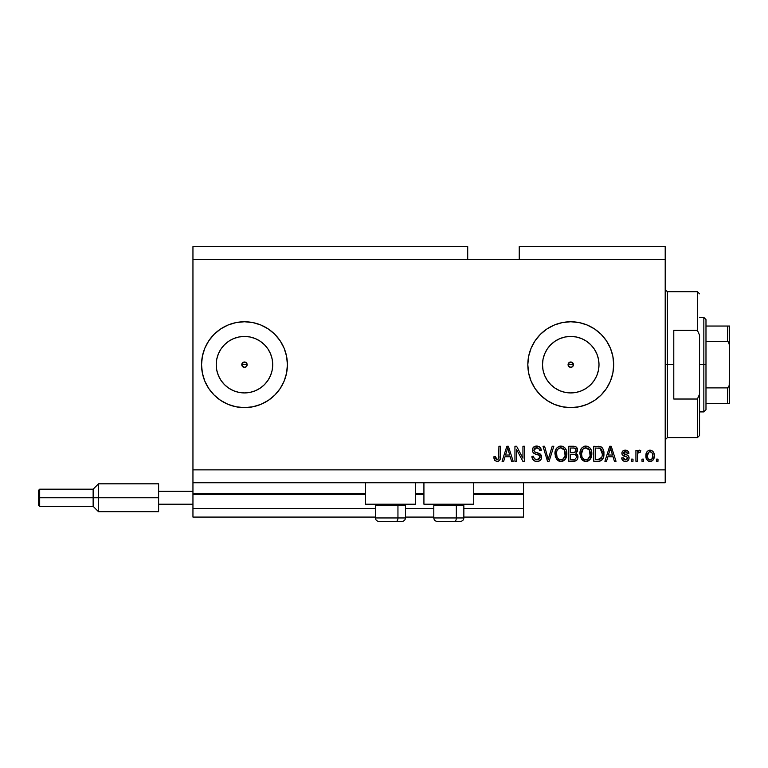 <?xml version="1.0" encoding="UTF-8"?>
<svg xmlns="http://www.w3.org/2000/svg" width="768" height="768" viewBox="0 0 768 768"><rect width="100%" height="100%" fill="white"/><g stroke="black" fill="none" stroke-linecap="round" stroke-linejoin="round"><path stroke-width="1.15" d="M523.526 517.085L463.853 517.085L523.526 517.085L523.526 508.502L463.853 508.502L523.526 508.502L523.526 494.333L473.731 494.333L523.526 494.333L523.526 517.085M433.805 517.085L405.466 517.085L433.805 517.085M375.418 517.085L192.95 517.085L375.418 517.085M433.805 508.502L405.466 508.502L433.805 508.502M375.418 508.502L192.95 508.502L192.95 517.085L192.95 508.502L375.418 508.502M423.926 494.333L415.344 494.333L423.926 494.333M365.539 494.333L192.95 494.333L192.95 508.502L192.95 493.478L365.539 493.478L192.95 493.478L192.95 494.333L365.539 494.333M523.526 493.478L523.526 494.333L523.526 493.478L473.731 493.478L523.526 493.478L523.526 482.746L523.526 493.478M423.926 493.478L415.344 493.478L423.926 493.478M192.95 482.746L192.95 493.478L192.95 482.746L665.203 482.746L192.95 482.746L192.95 469.862L665.203 469.862L665.203 259.498L467.712 259.498L467.712 246.614L192.95 246.614L467.712 246.614L467.712 259.498L192.95 259.498L665.203 259.498L665.203 246.614L519.235 246.614L665.203 246.614L665.203 469.862L192.95 469.862L192.95 482.746M571.776 367.162L572.65 366.576L570.749 367.363L568.858 366.576L568.272 363.648L568.272 365.712L570.749 367.363A2.688 2.688 0 0 1 568.07 364.685A2.688 2.688 0 0 1 570.749 361.997L568.272 363.648L569.722 362.198L572.65 362.784L573.437 364.685L572.63 366.605M245.501 367.162L246.365 366.576L244.474 367.363L242.573 366.576L241.997 363.648L242.573 366.576L244.474 367.363A2.688 2.688 0 0 1 241.786 364.685A2.688 2.688 0 0 1 244.474 361.997L241.997 363.648L243.446 362.198L246.374 362.784L247.152 364.685L246.346 366.605M238.963 392.39L244.474 392.928A28.253 28.253 0 0 1 216.221 364.685A28.253 28.253 0 0 1 244.474 336.432L249.984 336.979L255.283 338.582L260.17 341.194L264.451 344.707L267.965 348.989L270.566 353.866L272.179 359.174L272.717 364.685L272.179 370.195L270.566 375.494L267.965 380.371L264.451 384.653L260.17 388.166L255.283 390.778L249.984 392.39L244.474 392.928L238.963 392.39L233.664 390.778L228.778 388.166L224.496 384.653L220.982 380.371L218.371 375.494L216.768 370.195L216.221 364.685L216.768 359.174L218.371 353.866L220.982 348.989L224.496 344.707L228.778 341.194L233.664 338.582L238.963 336.979L244.474 336.432A28.253 28.253 0 0 1 272.717 364.685A28.253 28.253 0 0 1 244.474 392.928L249.984 392.39M565.238 392.39L570.749 392.928A28.253 28.253 0 0 1 542.506 364.685A28.253 28.253 0 0 1 570.749 336.432L576.259 336.979L581.568 338.582L586.445 341.194L590.726 344.707L594.24 348.989L596.851 353.866L598.454 359.174L599.002 364.685L598.454 370.195L596.851 375.494L594.24 380.371L590.726 384.653L586.445 388.166L581.568 390.778L576.259 392.39L570.749 392.928L565.238 392.39L559.939 390.778L555.062 388.166L550.781 384.653L547.267 380.371L544.656 375.494L543.043 370.195L542.506 364.685L543.043 359.174L544.656 353.866L547.267 348.989L550.781 344.707L555.062 341.194L559.939 338.582L565.238 336.979L570.749 336.432A28.253 28.253 0 0 1 599.002 364.685A28.253 28.253 0 0 1 570.749 392.928L576.259 392.39M570.749 321.754A42.931 42.931 0 0 0 527.818 364.685A42.931 42.931 0 0 0 570.749 407.616A42.931 42.931 0 0 1 527.818 364.685A42.931 42.931 0 0 1 570.749 321.754L579.13 322.57L587.184 325.018L594.605 328.982L601.114 334.32L606.451 340.829L610.416 348.25L612.864 356.304L613.68 364.685L612.864 373.056L610.416 381.11L606.451 388.531L601.114 395.04L594.605 400.378L587.184 404.342L579.13 406.79L570.749 407.616L562.378 406.79L554.323 404.342L546.902 400.378L540.394 395.04L535.056 388.531L531.091 381.11L528.643 373.056L527.818 364.685L528.643 356.304L531.091 348.25L535.056 340.829L540.394 334.32L546.902 328.982L554.323 325.018L562.378 322.57L570.749 321.754A42.931 42.931 0 0 1 613.68 364.685A42.931 42.931 0 0 1 570.749 407.616A42.931 42.931 0 0 0 613.68 364.685A42.931 42.931 0 0 0 570.749 321.754M244.474 321.754A42.931 42.931 0 0 0 204.816 348.221A42.931 42.931 0 0 1 228.163 324.97A42.931 42.931 0 0 0 204.816 348.221L208.771 340.829L214.118 334.32L220.618 328.982L228.038 325.018L236.093 322.57L244.474 321.754L252.845 322.57L260.899 325.018L268.32 328.982L274.829 334.32L280.166 340.829L284.131 348.25L286.579 356.304L287.405 364.685L286.579 373.056L284.131 381.11L280.166 388.531L274.829 395.04L268.32 400.378L260.899 404.342L252.845 406.79L244.474 407.616A42.931 42.931 0 0 1 201.542 364.685A42.931 42.931 0 0 1 244.474 321.754A42.931 42.931 0 0 1 287.405 364.685A42.931 42.931 0 0 1 244.474 407.616L236.093 406.79L228.038 404.342L220.618 400.378L214.118 395.04L208.771 388.531L204.806 381.11A42.931 42.931 0 0 0 287.405 364.685A42.931 42.931 0 0 0 244.474 321.754M204.797 348.278A42.931 42.931 0 0 0 202.368 356.275A42.931 42.931 0 0 1 204.797 348.278A42.931 42.931 0 0 0 201.542 364.685A42.931 42.931 0 0 1 202.358 356.333A42.931 42.931 0 0 0 202.358 373.027A42.931 42.931 0 0 1 201.542 364.685L202.368 356.304L204.806 348.25M204.797 381.082A42.931 42.931 0 0 1 202.368 373.085A42.931 42.931 0 0 0 204.797 381.082A42.931 42.931 0 0 1 201.542 364.685L201.907 370.282M365.539 504.211L365.539 482.746L365.539 504.211L415.344 504.211L415.344 482.746L415.344 504.211L365.539 504.211M473.731 504.211L473.731 482.746L473.731 504.211L423.926 504.211L473.731 504.211M423.926 482.746L423.926 504.211L423.926 482.746M571.776 362.198L573.235 363.658L573.235 365.712L573.235 363.658L570.749 361.997A2.688 2.688 0 0 1 573.437 364.685A2.688 2.688 0 0 1 570.749 367.363L568.272 365.712M245.501 362.198L246.95 363.658L246.95 365.712L246.374 362.784L244.474 361.997A2.688 2.688 0 0 1 247.152 364.685A2.688 2.688 0 0 1 244.474 367.363L241.997 365.712M192.95 246.614L192.95 469.862L192.95 246.614M204.816 381.139A42.931 42.931 0 0 0 228.163 404.39A42.931 42.931 0 0 1 204.816 381.139L202.368 373.056L201.542 364.685M516.499 461.28L516.499 449.318L516.499 461.28L514.944 461.28L514.944 446.246L516.605 446.246L522.941 458.227L522.941 446.246L524.506 446.246L524.506 461.28L522.835 461.28L516.499 449.318L522.835 461.28L524.506 461.28L524.506 446.246L522.941 446.246L522.941 458.227L516.605 446.246L514.944 446.246L514.944 461.28L516.499 461.28L514.944 461.28L514.944 446.246L516.605 446.246M537.398 461.453L536.947 461.472C539.818 461.386 541.402 459.926 541.68 457.094L540.893 459.658L538.291 461.338L534.97 461.155L532.675 459.283L531.917 456.403L533.482 456.202L534.269 458.496L536.381 459.658L538.886 459.312L540.067 457.699L539.357 455.434L534.144 453.475L532.598 451.718L532.608 448.522L535.008 446.294L538.454 446.333L540.461 447.811L541.286 450.547L539.722 450.739L538.896 448.579L536.717 447.811L534.73 448.368L533.894 450.614L534.893 452.112L540.336 454.09L541.68 457.094L539.357 453.504L534.365 451.738L533.875 450.211L536.717 447.811C538.579 447.888 539.587 448.858 539.722 450.739L541.286 450.547C541.066 447.686 539.53 446.198 536.669 446.054C533.99 446.16 532.531 447.533 532.31 450.173C532.57 452.525 533.914 453.907 536.362 454.301C538.397 454.445 539.645 455.395 540.115 457.142L537.082 459.715C534.883 459.581 533.683 458.41 533.482 456.202L531.917 456.403C532.109 459.581 533.779 461.27 536.947 461.472L536.438 461.453M548.87 457.152L552.211 446.246L553.834 446.246L549.101 461.28L547.488 461.28L542.995 446.246L544.608 446.246L548.218 459.523L552.211 446.246L553.834 446.246L552.211 446.246L548.218 459.523L544.608 446.246L542.995 446.246L547.488 461.28L549.101 461.28L547.488 461.28L542.995 446.246L544.608 446.246L547.882 458.16M560.899 461.472L557.328 460.099L555.302 456.662L555.216 451.2L556.666 448.09L559.526 446.218L562.253 446.218L564.749 447.667L566.4 450.509L566.832 454.493L566.045 457.949L563.952 460.541L560.899 461.472L565.315 459.178L566.851 453.782C566.957 449.414 564.979 446.832 560.909 446.054C556.752 446.861 554.765 449.491 554.947 453.965L556.464 459.11L560.899 461.472M585.878 461.472L582.307 460.099L580.282 456.662L580.195 451.2L581.645 448.09L584.506 446.218L587.232 446.218L589.728 447.667L591.37 450.509L591.811 454.493L591.024 457.949L588.931 460.541L585.878 461.472L590.294 459.178L591.83 453.782C591.936 449.414 589.958 446.832 585.888 446.054C581.731 446.861 579.744 449.491 579.926 453.965L581.443 459.11L585.878 461.472M643.546 459.13L643.546 461.28L641.981 461.28L641.981 459.13L643.546 459.13L641.981 459.13L641.981 461.28L643.546 461.28L641.981 461.28L641.981 459.13L643.546 459.13L643.546 461.28L643.546 459.13M654.278 455.702L653.424 459.581L651.072 461.357L648.182 460.982L646.339 458.736L646.224 453.197L647.395 451.229L649.094 450.269L651.043 450.269L652.733 451.219L653.808 452.822L654.278 455.702C654.403 452.554 653.002 450.71 650.083 450.154C647.107 450.72 645.715 452.611 645.888 455.818C645.725 459.005 647.117 460.896 650.083 461.472C653.078 460.877 654.48 458.957 654.278 455.702M494.63 460.214L497.107 461.472L494.755 460.406L493.862 456.787L495.427 456.595L496.454 459.542L498.643 458.822L498.941 446.246L500.506 446.246L500.266 458.851L499.44 460.541L497.107 461.472C499.67 460.963 500.803 459.293 500.506 456.451L500.506 446.246L498.941 446.246L498.739 458.582L497.174 459.715L495.427 456.595L493.862 456.787L494.755 460.406L496.771 461.462M606.528 461.28L607.843 456.787L606.528 461.28L604.906 461.28L609.706 446.246L611.222 446.246L616.022 461.28L614.4 461.28L613.094 456.787L607.843 456.787L613.094 456.787L614.4 461.28L616.022 461.28L611.222 446.246L609.706 446.246L604.906 461.28L606.528 461.28L604.906 461.28L609.706 446.246L611.222 446.246L616.022 461.28L614.4 461.28M629.098 457.949L628.531 459.994L626.832 461.27L624.701 461.424L622.8 460.531L621.686 457.958L623.251 457.766L623.914 459.341L625.517 459.907L626.918 459.504L627.542 458.218L627.101 457.162L622.195 454.608L621.936 452.611L622.896 450.931L626.006 450.192L628.272 451.421L628.906 453.274L627.341 453.475L626.765 452.16L625.402 451.718L624.106 451.968L623.453 453.187L628.138 455.568L629.098 457.949C628.925 455.971 627.782 454.848 625.69 454.589L623.443 453.053L625.402 451.718L627.341 453.475L628.906 453.274C628.618 451.229 627.427 450.192 625.344 450.154C623.242 450.182 622.09 451.219 621.878 453.274C622.262 455.242 623.539 456.355 625.709 456.624L627.187 457.229L627.542 458.218L625.517 459.907L623.251 457.766L621.686 457.958C621.965 460.186 623.213 461.357 625.411 461.472C627.696 461.386 628.934 460.214 629.098 457.949L629.088 457.613M633.005 459.13L633.005 461.28L631.44 461.28L631.44 459.13L633.005 459.13L631.44 459.13L631.44 461.28L633.005 461.28L631.44 461.28L631.44 459.13L633.005 459.13L633.005 461.28L633.005 459.13M637.555 454.502L637.488 461.28L635.933 461.28L635.933 450.346L637.488 450.346L637.488 452.093L638.986 450.202L640.81 450.739L640.224 452.304L638.006 452.813L637.488 455.616L637.766 453.379L639.168 452.102L640.224 452.304L640.81 450.739L639.341 450.154L637.488 452.093L637.488 450.346L635.933 450.346L635.933 461.28L637.488 461.28L635.933 461.28L635.933 450.346L637.488 450.346M657.984 459.13L657.984 461.28L656.419 461.28L656.419 459.13L657.984 459.13L656.419 459.13L656.419 461.28L657.984 461.28L656.419 461.28L656.419 459.13L657.984 459.13L657.984 461.28L657.984 459.13M599.462 461.184L598.214 461.28C602.285 460.666 604.195 458.131 603.926 453.686L603.312 457.67L601.354 460.483L598.886 461.251L593.779 461.28L593.779 446.246L601.354 446.995L603.235 449.52L603.926 453.686C604.176 450.48 602.995 448.099 600.403 446.525L593.779 446.246L593.779 461.28L598.214 461.28L593.779 461.28L593.779 446.246M573.878 461.27L573.427 461.28C576.326 461.251 577.843 459.782 577.978 456.864L577.325 459.466L576.058 460.742L568.8 461.28L568.8 446.246L574.646 446.342L576.403 447.178L577.555 450.499L575.904 453.178L577.507 454.685L577.978 456.864L575.904 453.178L577.584 450.029C577.363 447.523 575.981 446.266 573.456 446.246L568.8 446.246L568.8 461.28L573.427 461.28L568.8 461.28L568.8 446.246L573.456 446.246M503.683 461.28L504.998 456.787L503.683 461.28L502.061 461.28L506.861 446.246L508.387 446.246L513.187 461.28L511.565 461.28L510.25 456.787L504.998 456.787L510.25 456.787L511.565 461.28L513.187 461.28L508.387 446.246L506.861 446.246L502.061 461.28L503.683 461.28L502.061 461.28L506.861 446.246L508.387 446.246L513.187 461.28L511.565 461.28M665.203 482.746L665.203 469.862L665.203 482.746M519.235 246.614L519.235 259.498L519.235 246.614M493.862 456.787L495.427 456.595L495.456 457.094M495.504 457.594L495.792 458.794M496.07 459.226L496.598 459.61M498.518 459.024L498.874 457.872M498.902 457.584L498.941 456.566M498.941 446.246L500.506 446.246L500.506 456.451M500.266 458.842L499.69 460.234M499.45 460.531L498.336 461.27M493.901 457.738L494.035 458.669M499.93 459.83L500.39 458.17M610.33 448.531L609.763 450.662L610.464 447.811L612.576 455.03L608.352 455.03L609.763 450.662L608.352 455.03L612.576 455.03L610.32 448.56M611.165 450.394L611.002 449.856M622.042 459.341L622.445 460.099M622.032 459.322L621.821 458.659M621.686 457.958L623.251 457.766L623.453 458.611M623.482 458.698L623.914 459.341M624.998 459.869L625.882 459.888M627.542 458.218L627.024 457.114M627.187 457.229L625.709 456.624L627.187 457.229M625.066 456.422L624.566 456.259M624.394 456.192L623.126 455.626M622.195 454.618L621.955 453.955M622.118 451.987L622.445 451.411M623.827 450.394L624.451 450.23M627.811 450.931L628.262 451.411M628.272 451.421L628.79 452.621M628.906 453.274L627.341 453.475L627.168 452.765M626.083 451.795L624.739 451.766M623.453 452.88L623.933 453.955L625.69 454.589L624.115 454.051M623.443 453.053L623.933 453.955M625.152 454.426L625.68 454.579M626.323 454.781L625.69 454.589M626.342 454.781L626.938 454.992M628.531 459.994L628.07 460.541M627.485 460.982L626.131 461.424M622.416 460.051L622.8 460.531M637.901 451.238L638.381 450.557M639.542 450.173L640.81 450.739L640.224 452.304L638.765 452.17M640.224 452.304L639.437 452.122M637.862 453.091L638.947 452.122M637.766 453.389L637.565 454.464M637.488 461.28L637.488 455.616M648.605 461.194L646.781 459.638M646.061 457.757L645.898 456.307M648.816 450.355L649.555 450.182M649.824 450.163L650.323 450.163M653.606 452.381L654.077 453.744M654.086 453.792L654.259 455.213M653.424 459.571L652.8 460.368M651.437 461.242L650.582 461.443M651.072 461.357L652.003 460.982M648.778 452.141L647.443 455.808C647.261 453.638 648.125 452.275 650.035 451.718C652.003 452.237 652.896 453.6 652.714 455.808L652.608 454.435M652.608 457.19L652.714 455.808C652.896 457.978 652.032 459.341 650.122 459.907L651.859 459.005L652.704 456.144M648.298 459.005L647.539 457.171L648.269 458.966M648.326 459.043L650.122 459.907C648.154 459.379 647.261 458.016 647.443 455.808L647.626 457.555M651.725 452.467L649.709 451.738M650.381 451.738L649.277 451.862M652.618 454.445L652.397 453.581M652.464 453.782L651.888 452.65M652.205 453.149L651.034 451.939M598.013 446.246L599.222 446.304M600.115 446.448L600.653 446.621M601.354 446.995L602.141 447.696M602.381 447.984L602.755 448.55M602.765 448.56L603.245 449.53M603.782 451.584L603.888 452.592M603.677 456.365L603.523 457.018M603.475 457.171L603.312 457.68M602.371 459.485L601.949 459.974M601.315 460.502L600.24 461.002M600.211 461.011L599.568 461.165M603.926 453.686L603.917 453.149M601.968 450.634L602.179 451.478M602.362 453.274L602.256 455.405M599.482 459.379L601.766 457.334L598.022 459.523L600 459.235M595.344 459.523L595.344 448.003L600.106 448.31L595.344 448.003L595.344 459.523L598.022 459.523L595.344 459.523M601.536 449.693L600.106 448.31L602.362 454.128M602.285 452.141L602.093 451.075M580.493 457.325L580.282 456.682M579.946 453.274L579.926 453.965M579.994 452.534L580.195 451.229M580.195 451.2L579.984 452.573M581.27 448.589L581.654 448.08M583.219 446.736L583.843 446.438M584.515 446.218L585.178 446.093M587.232 446.218L589.786 447.725M589.142 447.158L589.718 447.658M590.486 448.618L590.842 449.232M591.648 455.904L591.504 456.576M591.398 456.96L590.88 458.237M588.902 460.56L587.856 461.117M587.741 461.165L586.627 461.424M586.531 461.434L587.165 461.328M585.12 461.424L583.373 460.867M583.334 460.858L581.443 459.11M591.811 454.493L591.83 453.782M591.533 451.075L591.024 449.606M581.232 448.646L580.598 449.875M586.195 447.83L583.018 449.002L584.842 447.936M589.344 449.808L587.069 447.994L588.605 448.896M583.075 448.944L581.482 453.984C581.242 450.518 582.72 448.464 585.898 447.811L589.613 450.336L590.266 453.734C590.438 457.094 588.97 459.091 585.869 459.715L587.856 459.187L590.093 455.75M589.738 456.95L587.856 459.187M584.861 459.59L583.517 458.928L585.869 459.715C582.845 459.13 581.386 457.219 581.482 453.984L582 456.95L581.491 453.456L582.154 450.259M590.006 451.478L588.998 449.318M590.074 455.808L589.488 450.067M590.17 452.323L590.026 451.574M586.896 459.59L587.376 459.427M581.99 456.931L583.066 458.544M583.114 458.592L582.48 457.834M574.982 446.419L576.038 446.88M576.499 447.274L576.912 447.792M577.286 448.493L577.507 449.242M577.498 450.902L577.171 451.814M577.949 456.307L577.872 455.75M577.91 457.766L577.613 458.88M577.325 459.456L576.778 460.186M575.77 446.717L575.03 446.429M576.346 457.632L574.973 459.331L576.346 457.632L576.211 455.712L574.992 454.483L573.245 454.253C575.184 454.128 576.24 455.002 576.413 456.874C576.24 455.002 575.184 454.128 573.245 454.253L570.365 454.253L573.245 454.253M574.31 448.09L570.365 448.003L570.365 452.496L574.656 452.352L576.019 450.278L574.656 452.352L570.365 452.496L570.365 448.003L572.918 448.003C574.781 447.773 575.818 448.531 576.019 450.278L575.53 448.704L573.6 448.022M573.12 452.496L575.03 452.198M574.656 452.352L575.962 450.941L575.818 449.184M570.365 459.523L570.365 454.253L570.365 459.523L574.973 459.331L570.365 459.523M574.426 459.466L573.456 459.523M575.962 450.941L576.019 450.278M573.475 448.013L572.918 448.003M555.514 457.325L555.302 456.682M556.291 448.589L556.675 448.08M558.24 446.736L560.198 446.093M562.253 446.218L562.925 446.438M564.163 447.158L564.739 447.658M565.507 448.618L565.862 449.232M566.669 455.904L566.525 456.576M566.419 456.96L565.901 458.237M563.923 460.56L562.877 461.117M562.762 461.165L561.648 461.424M561.552 461.434L562.186 461.328M560.141 461.424L559.632 461.338M558.384 460.867L559.603 461.328L556.464 459.11M566.832 454.493L566.851 453.782M566.554 451.075L566.045 449.606M564.806 447.725L562.906 446.429M556.253 448.646L555.619 449.875M561.216 447.83L558.874 448.339M564.365 449.808L562.09 447.994L563.616 448.886M556.781 451.402L556.512 453.984C556.262 450.518 557.741 448.464 560.918 447.811L564.634 450.336L565.286 453.734C565.459 457.094 563.99 459.091 560.89 459.715L562.877 459.187L565.114 455.75M564.758 456.95L562.877 459.187M559.891 459.59L558.538 458.928L560.89 459.715C557.866 459.13 556.406 457.219 556.512 453.984L557.021 456.95L556.55 452.918M558.096 448.944L557.174 450.259M559.834 447.946L559.354 448.109M565.027 451.478L564.019 449.318M565.094 455.808L564.509 450.067M565.19 452.323L565.046 451.574M561.917 459.59L562.397 459.427M557.011 456.931L558.086 458.544M558.134 458.592L557.501 457.834M549.101 461.28L553.834 446.246L549.101 461.28M534.979 461.155L534.23 460.81M532.33 458.563L532.013 457.44M531.917 456.403L533.482 456.202L533.578 456.893M533.904 457.93L534.259 458.477M537.082 459.715L537.638 459.686M537.782 459.667L538.502 459.485M539.779 455.914L539.357 455.434L539.779 455.914M538.752 455.069L538.214 454.858M532.464 451.334L532.33 450.566M534.23 446.64L534.826 446.362M535.046 446.285L535.834 446.112M536.246 446.074L537.13 446.074M537.581 446.122L539.366 446.765M539.99 447.254L540.49 447.85M540.97 448.781L541.2 449.635M541.258 450.086L539.722 450.739L539.069 448.781M536.198 447.84L538.838 448.531M537.888 447.974L538.406 448.205M535.066 448.157L534.49 448.589M533.885 449.942L534.605 451.949M534.893 452.112L535.891 452.496M536.39 452.64L535.498 452.371M537.427 452.899L538.07 453.072M540.346 454.099L541.344 455.386M541.354 455.434L541.536 455.952M541.334 458.861L540.902 459.648M540.883 459.677L540.422 460.224M540.278 460.358L539.578 460.867M539.558 460.877L538.733 461.222M534.73 448.368L535.68 447.926M522.941 446.246L524.506 446.246L524.506 461.28L522.835 461.28M507.139 449.962L507.619 447.811L509.731 455.03L505.507 455.03L506.928 450.662L505.507 455.03L509.731 455.03L508.022 449.366M508.32 450.394L508.166 449.856M507.619 447.811L507.322 449.251M610.656 448.589L610.464 447.811M647.472 455.136L647.472 456.49M648.835 459.504L649.44 459.811M649.776 459.888L650.458 459.888M601.2 458.352L602.054 456.442M602.15 455.981L602.294 455.059M601.834 450.278L601.267 449.28M600.749 448.714L599.846 448.214M599.587 448.147L597.974 448.003M585.898 447.811L585.36 447.84M583.018 449.002L582.365 449.846M585.36 459.686L586.387 459.686M590.227 454.771L590.189 452.429M560.918 447.811L560.39 447.84M558.038 449.002L557.386 449.846M556.819 451.229L556.598 452.39M560.381 459.686L561.408 459.686M565.248 454.771L565.21 452.429M287.405 364.685L286.579 356.304M268.32 328.982L260.899 325.018M228.778 388.166L224.496 384.653L220.982 380.371L224.496 384.653L228.778 388.166M220.982 348.989L224.496 344.707L228.778 341.194L224.496 344.707L220.982 348.989M579.13 406.79L587.184 404.342M587.184 325.018L579.13 322.57M562.378 322.57L554.323 325.018M554.323 404.342L562.378 406.79M586.445 388.166L590.726 384.653L594.24 380.371M598.454 370.195L599.002 364.685L598.454 359.174M594.24 348.989L590.726 344.707L586.445 341.194M576.259 336.979L570.749 336.432L565.238 336.979M555.062 341.194L550.781 344.707L547.267 348.989M543.043 359.174L542.506 364.685L543.043 370.195M547.267 380.371L550.781 384.653L555.062 388.166M568.272 363.658L569.722 362.198M260.17 388.166L264.451 384.653L267.965 380.371M272.179 370.195L272.717 364.685L272.179 359.174M267.965 348.989L264.451 344.707L260.17 341.194M249.984 336.979L244.474 336.432L238.963 336.979M216.768 359.174L216.221 364.685L216.768 370.195M241.997 363.658L243.446 362.198M246.365 366.576L246.95 365.712M572.65 366.576L573.235 365.712M378.912 521.386L396.24 521.386A3.437 1.718 -90 0 0 397.949 517.949L397.949 505.67L397.219 504.211L397.949 505.67L375.418 505.67L397.949 505.67L397.949 517.949L375.494 517.949M376.877 504.211L375.418 505.67L375.418 517.949C375.619 520.032 376.771 521.174 378.845 521.386C376.771 521.174 375.619 520.032 375.418 517.949L405.466 517.949C405.254 520.032 404.112 521.174 402.029 521.386C404.112 521.174 405.254 520.032 405.466 517.949L405.466 505.67L397.949 505.67L405.466 505.67L404.006 504.211M379.459 521.386L402.01 521.386M405.389 517.949L397.949 517.949A3.437 1.718 90 0 1 396.24 521.386L401.971 521.386M437.299 521.386L454.627 521.386A3.437 1.718 -90 0 0 456.336 517.949L456.336 505.67L455.606 504.211L456.336 505.67L433.805 505.67L456.336 505.67L456.336 517.949L433.882 517.949M435.264 504.211L433.805 505.67L433.805 517.949C434.006 520.032 435.158 521.174 437.232 521.386C435.158 521.174 434.006 520.032 433.805 517.949L463.853 517.949L463.853 505.67L456.336 505.67L463.853 505.67L462.394 504.211M437.846 521.386L460.397 521.386C462.499 521.174 463.642 520.032 463.853 517.949C463.642 520.032 462.499 521.174 460.416 521.386M463.776 517.949L456.336 517.949A3.437 1.718 90 0 1 454.627 521.386L460.358 521.386M665.203 289.546L667.354 291.696L667.354 364.685L673.786 364.685L673.786 330.336L697.402 330.336L699.552 335.174L699.552 394.195L697.402 399.024L697.402 437.664L697.402 399.024L673.786 399.024L673.786 364.685L667.354 364.685L667.354 291.696L667.354 364.685L665.203 364.685L667.354 364.685L667.354 437.664L665.203 439.814M697.402 330.336L697.402 291.696L697.402 330.336L699.552 335.174L699.552 435.514L699.552 394.195L697.402 399.024L673.786 399.024L673.786 330.336L697.402 330.336M667.354 364.685L667.354 437.664L667.354 364.685M727.843 387.83L727.45 403.315L705.984 403.315L705.984 364.685L703.843 364.685L703.843 411.907L703.843 364.685L699.552 364.685L703.843 364.685L703.843 317.453L703.843 364.685L705.984 364.685L705.984 409.757L705.984 403.315L729.6 403.315L729.6 383.395L728.736 387.053M573.437 364.685L568.07 364.685L573.437 364.685M247.152 364.685L241.786 364.685L247.152 364.685M727.843 326.045L727.45 341.462L728.102 341.654L705.984 341.462L705.984 364.685L705.984 319.603L705.984 341.462L727.45 341.462L728.602 342.115L729.6 345.965L729.514 403.315M728.102 403.315L727.45 403.315L727.45 387.898L705.984 387.898L727.45 387.898L729.216 386.054L729.6 326.045L729.6 345.965L729.226 343.325L728.102 341.654M727.45 326.045L705.984 326.045L729.581 326.045L727.45 326.045L727.45 341.462M728.602 403.315L729.226 403.315L728.602 403.315M158.611 483.821L158.611 491.328L192.95 491.328L158.611 491.328L158.611 504.211L192.95 504.211L158.611 504.211L158.611 511.718L158.611 483.821L98.506 483.821L93.139 489.187L93.139 497.77L93.139 489.187L39.686 489.187L38.4 490.474L38.4 497.77L39.686 497.77L39.686 489.187L39.686 497.77L93.139 497.77L93.139 506.352L93.139 497.77L98.506 497.77L98.506 483.821L98.506 497.77L158.611 497.77L98.506 497.77L98.506 511.718L98.506 497.77L39.686 497.77L39.686 506.352L39.686 497.77L38.4 497.77L38.4 505.066L38.4 490.608M699.552 435.514L697.402 437.664L667.354 437.664M667.354 291.696L697.402 291.696L699.552 293.846M705.984 409.757L703.843 411.907L699.552 411.907M699.552 317.453L703.843 317.453L705.984 319.603M158.611 511.718L98.506 511.718L93.139 506.352L39.686 506.352L38.4 505.066"/></g></svg>
